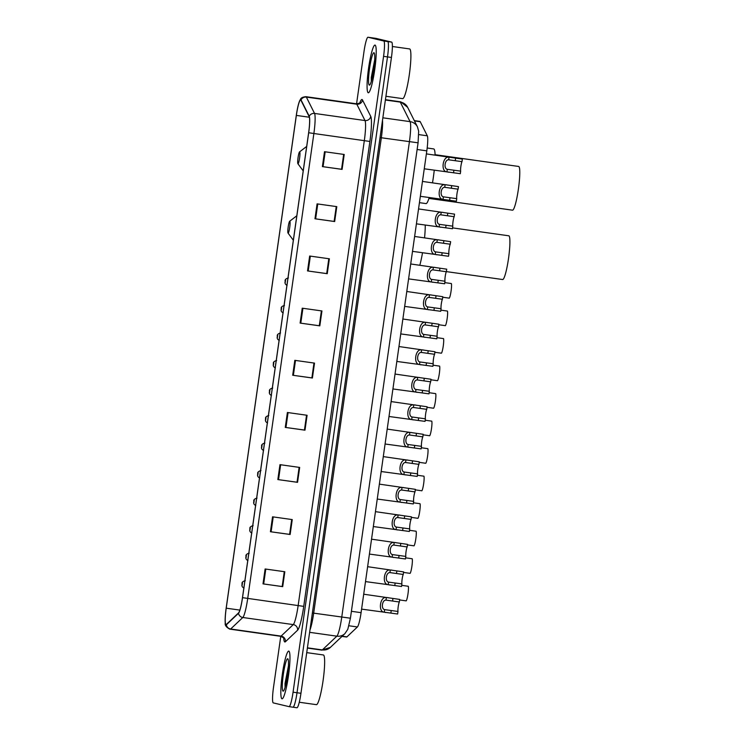 <?xml version="1.0" encoding="UTF-8"?>
<svg xmlns="http://www.w3.org/2000/svg" width="745" height="745" viewBox="0 0 745 745"><rect width="100%" height="100%" fill="white"/><g stroke="black" fill="none" stroke-linecap="round" stroke-linejoin="round"><path stroke-width="1.12" d="M414.313 120.625L419.919 121.416A15.058 1.965 98 0 1 420.245 121.724L427.304 135.804A15.058 1.965 98 0 1 426.81 150.853L361.083 612.66A15.058 1.965 98 0 1 357.404 626.964L346.928 636.882A15.058 1.965 98 0 1 346.593 637.031A15.058 1.965 98 0 1 346.565 637.031M293.018 707.201L296.91 707.75A15.058 1.965 -82 0 0 296.929 707.75A15.058 1.965 -82 0 0 300.952 693.297L391.442 57.458A15.058 1.965 -82 0 0 391.647 42.102L375.899 38.368A15.058 1.965 -82 0 0 375.88 38.358A15.058 1.965 -82 0 0 375.853 38.358M280.772 636.323L273.48 687.542A15.058 1.965 -82 0 0 273.285 702.898L289.023 706.632A15.058 1.965 -82 0 0 289.051 706.642L292.971 707.191A15.058 1.965 -82 0 0 292.99 707.191A15.058 1.965 -82 0 0 292.99 707.191A15.058 1.965 -82 0 0 297.013 692.748L387.502 56.909A15.058 1.965 -82 0 0 387.707 41.543L371.96 37.809A15.058 1.965 -82 0 0 371.932 37.809A15.058 1.965 -82 0 0 371.932 37.809A15.058 1.965 -82 0 0 371.913 37.799M282.001 698.81A24.082 3.148 -82 0 0 282.038 698.81A24.082 3.148 -82 0 0 288.492 675.547A24.082 3.148 -82 0 0 288.79 651.121A24.082 3.148 -82 0 0 288.753 651.111A24.082 3.148 -82 0 0 282.308 674.383A24.082 3.148 -82 0 0 282.001 698.81A24.082 3.148 -82 0 0 282.038 698.81A24.082 3.148 -82 0 0 288.492 675.547A24.082 3.148 -82 0 0 288.79 651.121A24.082 3.148 -82 0 0 288.753 651.111A24.082 3.148 -82 0 0 282.308 674.383A24.082 3.148 -82 0 0 282.001 698.81M368.254 92.771A24.082 3.148 -82 0 0 368.291 92.78A24.082 3.148 -82 0 0 374.744 69.508A24.082 3.148 -82 0 0 375.042 45.082A24.082 3.148 -82 0 0 375.005 45.082A24.082 3.148 -82 0 0 368.551 68.344A24.082 3.148 -82 0 0 368.254 92.771A24.082 3.148 -82 0 0 368.291 92.78A24.082 3.148 -82 0 0 374.744 69.508A24.082 3.148 -82 0 0 375.042 45.082A24.082 3.148 -82 0 0 375.005 45.082A24.082 3.148 -82 0 0 368.551 68.344A24.082 3.148 -82 0 0 368.254 92.771M226.005 624.561A16.055 2.095 98 0 1 226.219 608.181L296.352 115.41A16.055 2.095 98 0 1 300.635 99.988A16.055 2.095 98 0 1 300.98 100.324L309.175 116.667A16.055 2.095 98 0 1 308.635 132.722L242.47 597.648A16.055 2.095 98 0 1 238.549 612.893L226.396 624.412A16.055 2.095 98 0 1 226.024 624.571A16.055 2.095 98 0 1 226.005 624.561M225.949 624.962A16.455 2.151 -82 0 0 226.35 624.804L238.502 613.293A16.455 2.151 -82 0 0 242.525 597.658L308.691 132.731A16.455 2.151 -82 0 0 309.24 116.276L301.045 99.932A16.455 2.151 -82 0 0 299.481 101.218A16.455 2.151 -82 0 0 296.296 115.391L226.163 608.171A16.455 2.151 -82 0 0 225.26 623.081A16.455 2.151 -82 0 0 225.949 624.962M296.929 707.75L292.99 707.191A15.058 1.965 -82 0 0 297.013 692.748L387.502 56.909A15.058 1.965 -82 0 0 387.707 41.543L371.96 37.809L375.899 38.368L368.021 37.25A15.058 1.965 -82 0 0 367.993 37.25A15.058 1.965 -82 0 0 363.979 51.703L356.566 103.806M292.99 707.191L289.051 706.642A15.058 1.965 -82 0 0 293.064 692.189L383.563 56.35A15.058 1.965 -82 0 0 383.759 40.994L368.021 37.25M309.659 256.029L329.365 258.794L327.241 273.704L307.536 270.929L309.659 256.029M317.081 203.869L336.787 206.635L334.673 221.544L314.967 218.769L317.081 203.869M324.503 151.71L344.209 154.476L342.095 169.385L322.389 166.61L324.503 151.71M287.393 412.497L307.098 415.272L304.975 430.172L285.27 427.406L287.393 412.497M279.971 464.656L299.676 467.432L297.553 482.332L277.848 479.566L279.971 464.656M272.549 516.816L292.254 519.591L290.131 534.491L270.426 531.725L272.549 516.816M265.118 568.975L284.823 571.75L282.709 586.65L263.004 583.875L265.118 568.975M302.237 308.188L321.942 310.954L319.819 325.863L300.114 323.088L302.237 308.188M294.815 360.338L314.52 363.113L312.397 378.013L292.692 375.247L294.815 360.338M328.852 258.72L326.701 273.573M336.274 206.57L334.16 221.423L314.967 218.769M341.555 169.264L343.669 154.401L341.583 169.264L322.389 166.61M304.435 430.061L306.549 415.198L304.463 430.051L285.27 427.406M299.155 467.357L297.041 482.211L277.848 479.566M289.591 534.37L291.705 519.516L289.619 534.37L270.426 531.725M284.311 571.676L282.197 586.529L263.004 583.875M321.421 310.879L319.307 325.733L300.114 323.088M313.999 363.038L311.885 377.892L292.692 375.247M312.397 378.013L311.885 377.892L313.971 363.038M319.819 325.863L319.307 325.733M282.709 586.65L282.197 586.529M290.131 534.491L289.619 534.37M297.553 482.332L297.041 482.211L299.127 467.357M304.975 430.172L304.463 430.051M342.095 169.385L341.583 169.264M334.673 221.544L334.16 221.423M327.241 273.704L326.738 273.583M328.815 258.72L326.701 273.583L307.536 270.929M284.283 571.676L282.169 586.529M321.393 310.879L319.279 325.742M336.246 206.561L334.123 221.423M316.346 704.649A25.088 3.278 -82 0 0 316.383 704.658A25.088 3.278 -82 0 0 323.106 680.427A25.088 3.278 -82 0 0 323.414 654.976A25.088 3.278 -82 0 0 323.377 654.967A25.088 3.278 -82 0 0 323.339 654.967M283.091 691.155A16.362 2.133 -82 0 0 283.417 691.062A16.362 2.133 -82 0 0 287.514 675.259A16.362 2.133 -82 0 0 287.933 658.943A16.362 2.133 -82 0 0 287.7 658.766A16.362 2.133 -82 0 0 283.314 674.467A16.362 2.133 -82 0 0 283.091 691.155M288.436 665.918L285.028 683.482L285.065 687.374M285.4 686.173L288.138 670.016M285.028 683.482L288.389 666.84M489.307 277.652L502.614 279.524A22.08 2.878 -82 0 0 502.642 279.524A22.08 2.878 -82 0 0 508.556 258.198A22.08 2.878 -82 0 0 508.835 235.802L485.703 232.552M289.805 221.209A6.025 0.782 -82 0 0 289.684 221.237A6.025 0.782 -82 0 0 288.175 227.057A6.025 0.782 -82 0 0 288.026 233.064A6.025 0.782 -82 0 0 288.11 233.129A6.025 0.782 -82 0 0 289.721 227.346A6.025 0.782 -82 0 0 289.805 221.209M419.808 265.257A27.602 3.604 -82 0 0 422.517 252.769M424.557 237.851A27.602 3.604 -82 0 0 425.237 225.083M499.178 208.302L512.476 210.174A22.08 2.878 -82 0 0 512.513 210.183A22.08 2.878 -82 0 0 518.427 188.848A22.08 2.878 -82 0 0 518.706 166.461L495.574 163.202M299.676 151.859A6.025 0.782 -82 0 0 299.555 151.896A6.025 0.782 -82 0 0 298.047 157.707A6.025 0.782 -82 0 0 297.888 163.714A6.025 0.782 -82 0 0 297.981 163.779A6.025 0.782 -82 0 0 299.592 158.005A6.025 0.782 -82 0 0 299.676 151.859M435.099 155.128A27.602 3.604 -82 0 0 433.758 148.935A27.602 3.604 -82 0 0 433.72 148.925A27.602 3.604 -82 0 0 433.674 148.925M425.982 203.581A27.602 3.604 -82 0 0 426.028 203.59A27.602 3.604 -82 0 0 429.204 197.565M432.491 182.823A27.602 3.604 -82 0 0 434.251 170.205M402.598 98.619A25.088 3.278 -82 0 0 402.635 98.629A25.088 3.278 -82 0 0 409.359 74.388A25.088 3.278 -82 0 0 409.666 48.947A25.088 3.278 -82 0 0 409.629 48.937A25.088 3.278 -82 0 0 409.592 48.928L392.382 46.507M369.343 85.126A16.362 2.133 -82 0 0 369.669 85.032A16.362 2.133 -82 0 0 373.767 69.229A16.362 2.133 -82 0 0 374.186 52.904A16.362 2.133 -82 0 0 373.953 52.727A16.362 2.133 -82 0 0 369.557 68.438A16.362 2.133 -82 0 0 369.343 85.126M374.688 59.889L371.28 77.443L371.317 81.345M371.653 80.143L374.381 63.986M371.28 77.443L374.633 60.811M399.637 599.948L406.193 600.87A7.525 0.978 98 0 0 407.999 593.756A7.525 0.978 98 0 0 408.269 586.268L401.713 585.346M403.548 572.43L410.104 573.352A7.525 0.978 98 0 0 411.911 566.228A7.525 0.978 98 0 0 412.181 558.75L405.625 557.828M407.468 544.912L414.024 545.834A7.525 0.978 98 0 0 415.831 538.71A7.525 0.978 98 0 0 416.101 531.232L409.545 530.31M411.38 517.384L417.936 518.315A7.525 0.978 98 0 0 419.742 511.191A7.525 0.978 98 0 0 420.022 503.713L413.456 502.791M415.3 489.865L421.856 490.787A7.525 0.978 98 0 0 423.663 483.673A7.525 0.978 98 0 0 423.933 476.185L417.377 475.263M419.212 462.347L425.777 463.269A7.525 0.978 98 0 0 427.583 456.154A7.525 0.978 98 0 0 427.853 448.667L421.298 447.745M423.132 434.829L429.688 435.751A7.525 0.978 98 0 0 431.495 428.636A7.525 0.978 98 0 0 431.765 421.149L425.209 420.227M427.053 407.31L433.609 408.232A7.525 0.978 98 0 0 435.415 401.117A7.525 0.978 98 0 0 435.685 393.63L429.129 392.708M430.964 379.792L437.52 380.714A7.525 0.978 98 0 0 439.327 373.59A7.525 0.978 98 0 0 439.606 366.112L433.041 365.19M434.884 352.273L441.44 353.195A7.525 0.978 98 0 0 443.247 346.071A7.525 0.978 98 0 0 443.517 338.593L436.961 337.671M438.796 324.746L445.361 325.667A7.525 0.978 98 0 0 447.168 318.553A7.525 0.978 98 0 0 447.438 311.065L440.872 310.144M442.716 297.227L449.272 298.149A7.525 0.978 98 0 0 451.079 291.034A7.525 0.978 98 0 0 451.349 283.547L444.793 282.625M399.339 601.979L385.994 600.116C382.166 599.809 380.863 608.982 384.644 609.634L397.998 611.459A5.019 0.652 98 0 1 398.221 606.607A5.019 0.652 98 0 1 399.339 601.979L399.711 599.418L363.709 594.212M397.998 611.459L397.634 614.02L361.586 609.121M385.854 612.53L384.28 612.185C377.808 611.98 380.062 596.158 386.357 597.555L387.977 597.63M403.259 574.46L389.914 572.598C386.087 572.29 384.774 581.463 388.555 582.115L401.909 583.931A5.019 0.652 98 0 1 402.142 579.089A5.019 0.652 98 0 1 403.259 574.46L403.622 571.899L367.62 566.694M401.909 583.931L401.546 586.492L365.506 581.594M389.765 585.011L388.192 584.667C381.729 584.462 383.982 568.64 390.278 570.037L391.889 570.111M407.18 546.932L393.835 545.07C389.998 544.763 388.694 553.945 392.475 554.597L405.829 556.413A5.019 0.652 98 0 1 406.053 551.57A5.019 0.652 98 0 1 407.18 546.932L407.543 544.371L371.541 539.175M405.829 556.413L405.466 558.974L369.418 554.075M393.686 557.493L392.112 557.148C385.64 556.934 387.894 541.121 394.198 542.518L395.809 542.593M411.091 519.414L397.746 517.552C393.919 517.244 392.615 526.417 396.396 527.078L409.741 528.894A5.019 0.652 98 0 1 409.974 524.052A5.019 0.652 98 0 1 411.091 519.414L411.454 516.853L375.461 511.657M409.741 528.894L409.378 531.455L373.338 526.557M397.606 529.974L396.033 529.63C389.56 529.416 391.814 513.603 398.109 515L399.72 515.065M415.012 491.896L401.667 490.033C397.83 489.726 396.526 498.899 400.307 499.55L413.661 501.376A5.019 0.652 98 0 1 413.885 496.533A5.019 0.652 98 0 1 415.012 491.896L415.375 489.335L379.373 484.138M413.661 501.376L413.298 503.937L377.249 499.038M401.518 502.456L399.944 502.111C393.481 501.897 395.725 486.075 402.03 487.481L403.641 487.547M418.923 464.377L405.578 462.515C401.751 462.207 400.447 471.38 404.228 472.032L417.582 473.857A5.019 0.652 98 0 1 417.805 469.005A5.019 0.652 98 0 1 418.923 464.377L419.295 461.816L383.293 456.611M417.582 473.857L417.209 476.418L381.17 471.52M405.438 474.928L403.865 474.593C397.392 474.379 399.646 458.557 405.941 459.963L407.562 460.028M422.843 436.859L409.499 434.996C405.662 434.689 404.358 443.862 408.139 444.514L421.493 446.339A5.019 0.652 98 0 1 421.717 441.487A5.019 0.652 98 0 1 422.843 436.859L423.207 434.298L387.204 429.092M421.493 446.339L421.13 448.9L385.091 444.001M409.35 447.41L407.776 447.065C401.313 446.86 403.567 431.038 409.862 432.435L411.473 432.51M426.764 409.34L413.41 407.478C409.582 407.17 408.279 416.343 412.06 416.995L425.414 418.811A5.019 0.652 98 0 1 425.637 413.969A5.019 0.652 98 0 1 426.764 409.34L427.127 406.779L391.125 401.574M425.414 418.811L425.05 421.381L389.002 416.483M413.27 419.891L411.696 419.547C405.224 419.342 407.478 403.52 413.773 404.917L415.393 404.991M430.675 381.822L417.33 379.95C413.503 379.643 412.19 388.825 415.98 389.477L429.325 391.293A5.019 0.652 98 0 1 429.558 386.45A5.019 0.652 98 0 1 430.675 381.822L431.038 379.252L395.036 374.055M429.325 391.293L428.962 393.854L392.922 388.955M417.191 392.373L415.608 392.028C409.145 391.814 411.398 376.002 417.694 377.398L419.305 377.473M434.596 354.294L421.251 352.432C417.414 352.124 416.11 361.297 419.891 361.958L433.245 363.774A5.019 0.652 98 0 1 433.469 358.932A5.019 0.652 98 0 1 434.596 354.294L434.959 351.733L398.957 346.537M433.245 363.774L432.882 366.335L396.834 361.437M421.102 364.854L419.528 364.51C413.056 364.296 415.31 348.483 421.614 349.88L423.225 349.945M438.507 326.776L425.162 324.913C421.335 324.606 420.031 333.779 423.812 334.43L437.157 336.256A5.019 0.652 98 0 1 437.389 331.413A5.019 0.652 98 0 1 438.507 326.776L438.87 324.215L402.877 319.018M437.157 336.256L436.794 338.817L400.754 333.918M425.022 337.336L423.449 336.991C416.976 336.777 419.23 320.955 425.525 322.362L427.136 322.427M442.428 299.257L429.083 297.395C425.246 297.087 423.942 306.26 427.723 306.912L441.077 308.737A5.019 0.652 98 0 1 441.301 303.885A5.019 0.652 98 0 1 442.428 299.257L442.791 296.696L406.789 291.491M441.077 308.737L440.714 311.298L404.665 306.4M428.934 309.808L427.36 309.473C420.897 309.259 423.141 293.437 429.446 294.843L431.057 294.908M446.339 271.739L432.994 269.876C429.167 269.569 427.863 278.742 431.644 279.394L444.998 281.219A5.019 0.652 98 0 1 445.221 276.367A5.019 0.652 98 0 1 446.339 271.739L446.711 269.178L410.709 263.972M444.998 281.219L444.625 283.78L408.586 278.881M432.854 282.29L431.281 281.945C424.808 281.74 427.062 265.918 433.357 267.315L434.978 267.39M450.259 244.22L436.915 242.358C433.087 242.051 431.774 251.223 435.555 251.875L448.909 253.691A5.019 0.652 98 0 1 449.142 248.849A5.019 0.652 98 0 1 450.259 244.22L450.623 241.659L414.62 236.454M448.909 253.691L448.546 256.261L412.507 251.363M436.766 254.771L435.192 254.427C428.729 254.222 430.983 238.4 437.278 239.797L438.889 239.871M454.18 216.702L440.826 214.83C436.998 214.523 435.695 223.705 439.476 224.357L452.83 226.173A5.019 0.652 98 0 1 453.053 221.33A5.019 0.652 98 0 1 454.18 216.702L454.543 214.132L418.541 208.935M452.83 226.173L452.466 228.734L416.418 223.835M440.686 227.253L439.112 226.908C432.64 226.694 434.894 210.882 441.198 212.278L442.809 212.353M458.091 189.174L444.746 187.312C440.919 187.004 439.606 196.177 443.396 196.838L456.741 198.654A5.019 0.652 98 0 1 456.974 193.812A5.019 0.652 98 0 1 458.091 189.174L458.454 186.613L422.462 181.417M456.741 198.654L456.378 201.215L420.338 196.317M444.607 199.734L443.033 199.39C436.561 199.176 438.814 183.363 445.11 184.76L446.721 184.834M462.012 161.656L448.667 159.793C444.83 159.486 443.526 168.659 447.307 169.32L460.661 171.136A5.019 0.652 98 0 1 460.885 166.293A5.019 0.652 98 0 1 462.012 161.656L462.375 159.095L426.373 153.898M460.661 171.136L460.298 173.697L424.25 168.798M448.518 172.216L446.944 171.871C440.481 171.657 442.726 155.835 449.03 157.242L450.641 157.307M342.188 636.211L346.928 636.882M348.949 625.772L357.404 626.964M351.398 611.3L361.083 612.66M417.126 149.494L426.81 150.853M418.792 134.603L427.304 135.804M414.453 120.904L420.245 121.724M321.84 650.115A20.068 2.617 -82 0 0 321.877 650.124A20.068 2.617 -82 0 0 322.334 649.919L336.861 636.165A20.068 2.617 -82 0 0 341.759 617.093L409.415 141.708A20.068 2.617 -82 0 0 410.085 121.64L400.298 102.112A20.068 2.617 -82 0 0 399.897 101.702A20.068 2.617 -82 0 0 399.86 101.693A20.068 2.617 -82 0 0 399.832 101.693M385.388 100.016L400.298 102.112A10.039 9.778 -26.6 0 1 407.655 107.345L417.442 126.874L418.662 131.167L418.075 142.817L381.338 137.76L313.682 613.144A20.068 2.617 98 0 1 309.948 630.046M300.952 693.297L293.064 692.189M391.647 42.102L383.759 40.994M391.442 57.458L383.563 56.35M418.075 142.817L350.42 618.21L347.822 629.264L344.926 633.613A10.039 9.815 -133.4 0 1 336.861 636.165L309.631 632.328M350.42 618.21L312.379 612.967M344.926 633.613L330.398 647.368A10.039 9.815 -133.4 0 1 322.334 649.919L307.424 647.824M417.442 126.874A10.039 9.778 -26.6 0 0 410.085 121.64L382.856 117.812M382.502 120.252A20.068 2.617 98 0 1 381.338 137.76L380.043 137.583M226.219 608.181L239.862 610.099M359.826 102.819A25.088 3.278 98 0 1 362.033 99.513A25.088 3.278 98 0 1 362.536 100.026L370.731 116.369A25.088 3.278 98 0 1 369.892 141.457L303.727 606.374A25.088 3.278 98 0 1 297.6 630.205L285.447 641.715A25.088 3.278 98 0 1 283.705 638.186M359.993 102.894L360.273 102.344C360.478 102.866 359.174 103.35 356.371 103.778A20.068 2.617 -82 0 0 356.371 103.778A20.068 2.617 -82 0 1 356.799 104.198A5.019 4.889 153.4 0 0 362.536 100.026M308.691 132.731L313.878 133.513L247.713 598.431A20.068 2.617 98 0 1 242.814 617.493L230.652 629.004A20.068 2.617 98 0 1 230.196 629.208A20.068 2.617 98 0 1 230.168 629.208M225.26 623.081C224.767 625.213 226.257 627.225 229.711 629.115L280.642 636.304A20.068 2.617 -82 0 0 280.642 636.304A20.068 2.617 -82 0 0 281.098 636.109L293.26 624.599A20.068 2.617 -82 0 0 298.158 605.527L364.324 140.609A20.068 2.617 -82 0 0 364.994 120.541L356.799 104.198L306.353 97.092L314.548 113.436A20.068 2.617 98 0 1 313.878 133.513L369.892 141.457M226.35 624.804A5.019 4.908 -133.4 0 0 230.652 629.004L281.098 636.109A5.019 4.908 46.6 0 1 285.447 641.715M303.727 606.374L242.525 597.658M309.24 116.276A5.019 4.889 -26.6 0 1 314.548 113.436L364.994 120.541A5.019 4.889 153.4 0 0 370.731 116.369M297.6 630.205A5.019 4.908 46.6 0 0 293.26 624.599L242.814 617.493A5.019 4.908 -133.4 0 1 238.502 613.293M301.045 99.932A5.019 4.889 -26.6 0 1 306.353 97.092A20.068 2.617 98 0 0 305.925 96.682L356.371 103.778M296.352 115.41L309.371 117.235M295.495 360.44L293.372 375.34M288.064 412.6L285.95 427.5M280.642 464.759L278.528 479.659M273.219 516.909L271.096 531.818M265.797 569.068L263.674 583.978M302.917 308.281L300.794 323.181M310.339 256.122L308.216 271.022M317.761 203.962L315.638 218.862M325.183 151.803L323.06 166.703M242.144 585.272L242.497 582.795L242.144 585.272M246.055 557.754L246.409 555.267L246.055 557.754M249.975 530.235L250.329 527.749L249.975 530.235M253.896 502.717L254.25 500.23L253.896 502.717M257.807 475.198L258.161 472.712L257.807 475.198M261.728 447.68L262.082 445.193L261.728 447.68M265.639 420.152L265.993 417.675L265.639 420.152M269.56 392.634L269.913 390.156L269.56 392.634M273.471 365.115L273.825 362.629L273.471 365.115M277.391 337.597L277.745 335.11L277.391 337.597M281.312 310.078L281.666 307.592L281.312 310.078M285.223 282.56L285.577 280.073L285.223 282.56M384.28 612.185L384.644 609.634M385.994 600.116L386.357 597.555M392.587 601.029L392.95 598.468M390.874 613.07L391.237 610.5M388.192 584.667L388.555 582.115M389.914 572.598L390.278 570.037M396.498 573.51L396.871 570.94M394.785 585.542L395.157 582.981M392.112 557.148L392.475 554.597M393.835 545.07L394.198 542.518M400.419 545.983L400.782 543.422M398.705 558.024L399.069 555.463M396.033 529.63L396.396 527.078M397.746 517.552L398.109 515M404.339 518.464L404.703 515.903M402.626 530.505L402.989 527.944M399.944 502.111L400.307 499.55M401.667 490.033L402.03 487.481M408.251 490.946L408.614 488.385M406.537 502.987L406.9 500.426M403.865 474.593L404.228 472.032M405.578 462.515L405.941 459.963M412.171 463.427L412.534 460.866M410.458 475.468L410.821 472.907M407.776 447.065L408.139 444.514M409.499 434.996L409.862 432.435M416.083 435.909L416.455 433.348M414.369 447.95L414.742 445.38M411.696 419.547L412.06 416.995M413.41 407.478L413.773 404.917M420.003 408.39L420.366 405.82M418.29 420.422L418.653 417.861M415.608 392.028L415.98 389.477M417.33 379.95L417.694 377.398M423.924 380.863L424.287 378.302M422.21 392.904L422.573 390.343M419.528 364.51L419.891 361.958M421.251 352.432L421.614 349.88M427.835 353.344L428.198 350.783M426.121 365.385L426.485 362.824M423.449 336.991L423.812 334.43M425.162 324.913L425.525 322.362M431.755 325.826L432.119 323.265M430.042 337.867L430.405 335.306M427.36 309.473L427.723 306.912M429.083 297.395L429.446 294.843M435.667 298.307L436.03 295.746M433.953 310.348L434.316 307.787M431.281 281.945L431.644 279.394M432.994 269.876L433.357 267.315M439.587 270.789L439.95 268.228M437.874 282.83L438.237 280.269M435.192 254.427L435.555 251.875M436.915 242.358L437.278 239.797M443.499 243.27L443.871 240.71M441.785 255.302L442.158 252.741M439.112 226.908L439.476 224.357M440.826 214.83L441.198 212.278M447.419 215.752L447.782 213.182M445.706 227.784L446.069 225.223M443.033 199.39L443.396 196.838M444.746 187.312L445.11 184.76M451.34 188.224L451.703 185.663M449.626 200.265L449.989 197.704M446.944 171.871L447.307 169.32M448.667 159.793L449.03 157.242M455.251 160.706L455.614 158.145M453.537 172.747L453.901 170.186M342.002 636.388L346.593 637.031M385.435 99.672L400.801 101.869L407.655 107.345M330.398 647.368L321.877 650.124L307.387 648.085M299.481 101.218C300.85 99.15 300.133 97.325 305.925 96.682M367.993 37.25L371.932 37.809M284.003 638.772C284.348 638.325 283.221 637.506 280.642 636.304M323.377 654.967L306.735 652.629M316.383 704.658L299.267 702.246M489.437 233.073L452.588 227.886M288.026 233.064L293.334 240.244M289.684 221.237L296.817 215.771M502.642 279.524L446.357 271.608M499.308 163.732L435.089 154.69M297.888 163.714L303.206 170.894M299.555 151.896L306.689 146.42M433.72 148.925L427.174 148.004M426.028 203.59L419.435 202.659M512.513 210.183L428.934 198.421M402.635 98.629L385.919 96.273M245.31 580.653C242.656 581.398 241.603 582.525 242.134 584.024C241.538 585.849 242.162 587.2 244.025 588.066M249.221 553.135C246.576 553.88 245.515 555.006 246.046 556.506C245.45 558.331 246.083 559.681 247.945 560.547M253.142 525.616C250.488 526.361 249.435 527.488 249.966 528.978C249.37 530.812 249.994 532.163 251.857 533.02M257.053 498.098C254.408 498.843 253.347 499.96 253.887 501.46C253.281 503.294 253.915 504.644 255.777 505.501M260.974 470.57C258.319 471.324 257.267 472.442 257.798 473.941C257.202 475.776 257.835 477.117 259.688 477.983M264.885 443.051C262.24 443.806 261.178 444.923 261.719 446.423C261.113 448.257 261.746 449.598 263.609 450.464M268.805 415.533C266.161 416.278 265.099 417.405 265.63 418.904C265.034 420.739 265.667 422.08 267.529 422.946M272.726 388.015C270.072 388.76 269.019 389.886 269.55 391.386C268.954 393.211 269.578 394.561 271.441 395.427M276.637 360.496C273.992 361.241 272.931 362.368 273.471 363.858C272.866 365.693 273.499 367.043 275.361 367.9M280.558 332.978C277.904 333.723 276.851 334.85 277.382 336.34C276.786 338.174 277.41 339.524 279.273 340.381M284.469 305.45C281.824 306.204 280.763 307.322 281.303 308.821C280.697 310.656 281.331 312.006 283.193 312.863M288.389 277.932C285.745 278.686 284.683 279.803 285.214 281.303C284.618 283.137 285.251 284.478 287.104 285.344"/></g></svg>
